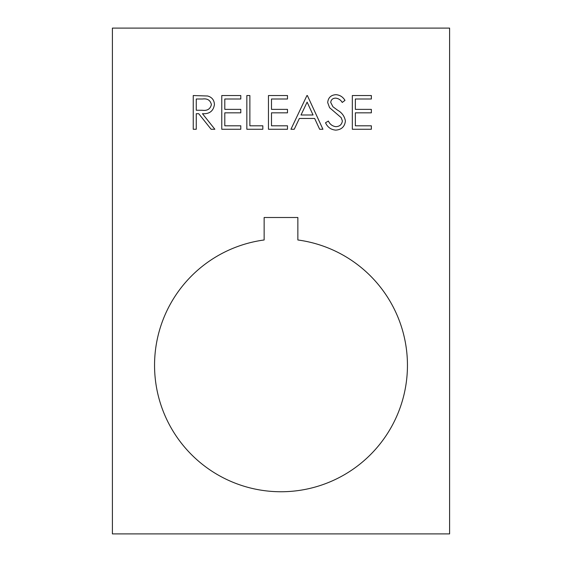 <?xml version="1.0" encoding="UTF-8"?>
<svg xmlns="http://www.w3.org/2000/svg" width="562" height="562" viewBox="0 0 562 562"><rect width="100%" height="100%" fill="white"/><g stroke="black" fill="none" stroke-linecap="round" stroke-linejoin="round"><path stroke-width="0.84" d="M407.45 365.3A126.45 126.45 0 0 1 281 491.75A126.45 126.45 0 0 1 154.55 365.3A126.45 126.45 0 0 1 264.14 239.981L264.14 217.501L297.86 217.501L297.86 239.981A126.45 126.45 0 0 1 407.45 365.3M240.796 129.26L221.772 129.26L221.772 95.54L240.796 95.54L240.796 98.996L224.8 98.996L224.8 109.372L240.796 109.372L240.796 112.836L224.8 112.836L224.8 125.804L240.796 125.804L240.796 129.26M262.84 129.26L246.844 129.26L246.844 95.54L249.872 95.54L249.872 125.804L262.84 125.804L262.84 129.26M287.484 129.26L268.46 129.26L268.46 95.54L287.484 95.54L287.484 98.996L271.488 98.996L271.488 109.372L287.484 109.372L287.484 112.836L271.488 112.836L271.488 125.804L287.484 125.804L287.484 129.26M290.94 129.26L306.936 95.54L307.372 95.54L322.932 129.26L319.645 129.26L314.657 118.456L299.37 118.456L294.249 129.26L290.94 129.26M112.4 28.1L112.4 533.9L449.6 533.9L449.6 28.1L112.4 28.1M371.356 129.26L352.332 129.26L352.332 95.54L371.356 95.54L371.356 98.996L355.36 98.996L355.36 109.372L371.356 109.372L371.356 112.836L355.36 112.836L355.36 125.804L371.356 125.804L371.356 129.26M345.412 120.999C344.724 126.654 341.513 129.696 335.781 130.124C330.983 129.724 327.569 127.272 325.524 122.755L328.377 121.048C329.901 124.293 332.374 126.169 335.781 126.668C339.61 126.534 341.815 124.631 342.384 120.949L341.176 117.641L329.571 107.679L327.688 102.544C328.215 97.612 330.983 94.992 335.999 94.676C339.912 95.013 342.904 96.917 344.984 100.38L342.244 102.46C340.705 99.903 338.507 98.455 335.662 98.132C332.767 98.195 331.116 99.622 330.716 102.403L332.936 106.759L337.467 110.117C341.9 112.597 344.548 116.229 345.412 120.999M196.264 129.26L193.244 129.26L193.244 95.54L207.631 95.997C211.965 97.212 214.227 100.071 214.424 104.56C213.419 111.093 209.436 114.135 202.468 113.7L214.86 129.26L211.115 129.26L198.723 113.7L196.264 113.7L196.264 129.26M313.062 114.992L307.119 102.115L301.014 114.992L313.062 114.992M202.587 98.996L196.264 98.996L196.264 110.236L202.439 110.285C207.364 110.897 210.35 108.979 211.396 104.553C210.343 100.219 207.406 98.364 202.587 98.996"/></g></svg>
